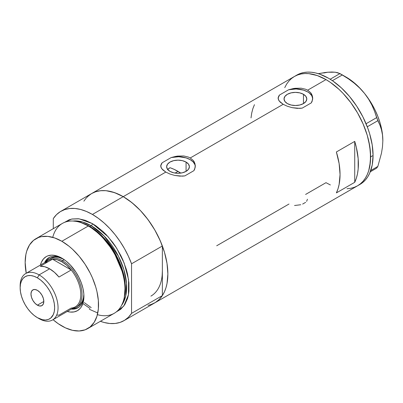 <?xml version="1.0" encoding="UTF-8"?>
<svg xmlns="http://www.w3.org/2000/svg" width="403" height="403" viewBox="0 0 403 403"><rect width="100%" height="100%" fill="white"/><g stroke="black" fill="none" stroke-linecap="round" stroke-linejoin="round"><path stroke-width="0.6" d="M186.065 162.071L186.065 171.366L182.378 172.791L178.02 173.29L173.668 172.791L169.975 171.366A11.38 6.569 180 0 1 166.641 166.721A11.38 6.569 180 0 1 173.668 160.651A11.38 6.569 180 0 1 186.065 162.071L188.533 164.207L189.4 166.721L188.533 169.235L186.065 171.366L186.065 162.071A11.38 6.569 180 0 1 189.4 166.721A11.38 6.569 180 0 1 182.378 172.791A11.38 6.569 180 0 1 169.975 171.366L167.507 169.235L166.641 166.721L167.507 164.207L169.975 162.071L173.668 160.651L178.02 160.147L182.378 160.651L186.065 162.071M168.555 168.661L167.502 169.693L169.975 167.698L168.555 168.661M303.464 94.297L303.464 103.586L299.772 105.012L295.414 105.51L291.062 105.012L287.369 103.586A11.38 6.569 180 0 1 284.034 98.942A11.38 6.569 180 0 1 291.062 92.871A11.38 6.569 180 0 1 303.464 94.297L305.927 96.428L306.794 98.942L305.927 101.455L303.464 103.586L303.464 94.297A11.38 6.569 180 0 1 306.794 98.942A11.38 6.569 180 0 1 299.772 105.012A11.38 6.569 180 0 1 287.369 103.586L284.901 101.455L284.034 98.942L284.901 96.428L287.369 94.297L291.062 92.871L295.414 92.373L299.772 92.871L303.464 94.297M312.693 97.733L312.698 98.619A17.294 9.984 0 0 0 288.613 89.763L294.83 88.312L301.142 88.192L305.686 89.259L307.645 90.186L310.703 92.75L311.731 94.302L312.693 97.733L312.149 101.234L311.317 102.871L302.215 108.12L297.248 108.362L292.15 107.666L287.319 106.236L283.188 104.306L280.12 102.075L278.428 99.732L278.221 97.36L279.516 95.017L288.613 89.763L293.55 88.509L301.142 88.192L305.686 89.259L307.645 90.186L325.987 79.598L330.364 82.373L338.943 89.295L343.069 93.38L350.786 102.599L357.547 112.916L363.098 123.928L367.224 135.222L368.7 140.833L370.407 151.73L370.407 161.835L368.7 170.756L367.224 174.67L365.35 178.161L363.098 181.199L360.489 183.753L357.547 185.803A63.125 36.446 -120 0 0 367.224 135.222A63.125 36.446 -120 0 0 325.987 79.598L307.645 90.186L310.703 92.75L312.401 95.985L312.607 99.506L311.317 102.871L302.215 108.12L299.777 108.372L292.15 107.666L287.319 106.236L283.188 104.306L190.251 157.966L193.309 160.525L195.007 163.764L195.213 167.285L193.924 170.645L184.821 175.899L182.383 176.146L174.756 175.441L169.925 174.015L165.794 172.086L123.237 196.654A63.125 36.446 60 0 1 164.474 252.278A63.125 36.446 60 0 1 154.797 302.86L151.553 304.381L148.037 305.363M195.299 165.507L195.304 166.394A17.294 9.984 0 0 0 171.22 157.538L177.436 156.087L183.748 155.966L188.292 157.034L190.251 157.966L193.309 160.525L194.337 162.077L195.299 165.507L194.755 169.008L193.924 170.645L184.821 175.899L179.854 176.136L174.756 175.441L169.925 174.015L165.794 172.086L162.726 169.854L161.034 167.507L160.827 165.139L162.122 162.792L171.22 157.538L176.151 156.288L183.748 155.966L188.292 157.034L190.251 157.966L283.188 104.306L279.098 100.916L278.135 98.549L278.221 97.36M354.726 141.388A63.125 36.446 60 0 1 354.726 182.312L336.379 192.901A63.125 36.446 -120 0 0 336.379 151.976L354.726 141.388L354.726 182.312L336.379 192.901L337.976 188.896L339.125 184.468L340.051 174.554L339.125 163.573L336.379 151.976L354.726 141.388L356.317 147.231L358.161 158.581L358.161 169.084L357.466 173.879L356.317 178.302L354.726 182.312L354.726 141.388M288.996 204.034L216.698 245.775M325.987 182.675L330.364 184.952L325.987 182.675L305.605 194.442M325.987 79.598A63.125 36.446 -120 0 0 294.427 76.469L297.671 74.948L301.187 73.966L304.945 73.537L308.905 73.658L317.277 75.562L325.987 79.598L317.277 75.562L308.905 73.658L304.945 73.537L301.187 73.966L297.671 74.948L294.427 76.469A63.125 36.446 60 0 1 343.069 93.38A63.125 36.446 60 0 1 370.619 156.908A63.125 36.446 60 0 1 357.547 185.803L354.302 187.324L350.786 188.307L347.028 188.74L350.786 188.307L354.302 187.324L357.547 185.803L360.489 183.753L363.098 181.199L365.35 178.161L367.224 174.67L368.7 170.756L369.763 166.464L370.619 156.908L373.067 155.493L370.619 156.908L369.763 146.354L367.224 135.222L363.098 123.928L360.489 118.361L357.547 112.916L350.786 102.599L343.069 93.38L338.943 89.295L330.364 82.373L325.987 79.598M83.874 201.173L86.126 198.135L88.736 195.576L91.677 193.526A63.125 36.446 60 0 1 123.237 196.654L165.794 172.086L161.704 168.691L160.742 166.328L160.827 165.139M150.888 304.618L155.311 302.552L159.16 299.525L162.369 295.575L131.554 313.368L131.554 263.789L128.345 256.137L124.492 248.656L120.074 241.493L115.157 234.763L109.838 228.587L104.206 223.081L98.367 218.34L92.423 214.446A63.125 36.446 60 0 1 131.554 263.789L162.369 245.996A63.125 36.446 -120 0 0 123.237 196.654L92.423 214.446L86.474 211.474L80.635 209.469L75.003 208.477L69.684 208.507L64.767 209.565L60.349 211.625L56.501 214.653L53.292 218.602A63.125 36.446 60 0 1 60.858 211.318A63.125 36.446 60 0 1 92.423 214.446L123.237 196.654A63.125 36.446 -120 0 0 91.677 193.526L94.922 192.004L98.438 191.022L102.196 190.594L106.155 190.715L114.528 192.619L123.237 196.654L131.947 202.674L140.32 210.437L148.037 219.655L154.797 229.972L160.349 240.984L164.474 252.278L167.013 263.411L167.87 273.964L167.013 283.521L165.95 287.813L164.474 291.727L162.6 295.218L160.349 298.255L157.739 300.809L154.797 302.86A63.125 36.446 -120 0 0 162.369 295.575L162.369 270.786A55.342 31.953 60 0 1 150.908 296.119M162.182 275.108L162.369 270.786L162.182 275.108M284.75 87.607L286.624 84.116L288.875 81.079L291.485 78.52L294.427 76.469L291.485 78.52L288.875 81.079L286.624 84.116L284.75 87.607M254.449 104.674L252.857 108.679L251.709 113.107L251.014 117.903M161.291 163.961L162.122 162.792A17.294 9.984 0 0 0 160.742 166.323M160.742 166.328L160.737 165.734M195.299 166.303L195.002 164.827L193.294 162.036L190.251 159.659L186.131 157.9L178.746 156.742L171.22 157.538L162.122 162.792L160.827 165.653M278.685 96.186L279.516 95.017A17.294 9.984 0 0 0 278.135 98.544M278.135 98.549L278.13 97.959M312.693 98.523L311.726 95.617L309.323 93.007L307.645 91.884L303.524 90.121L296.14 88.967L288.613 89.763L279.516 95.017L278.221 97.879M307.449 199.243L306.628 201.359M302.638 204.079L305.625 202.356M294.538 205.51L300.774 204.739M358.746 185.058A63.125 36.446 -120 0 0 359.995 184.393A63.125 36.446 -120 0 0 373.067 155.493A63.125 36.446 -120 0 0 345.512 91.97A63.125 36.446 -120 0 0 296.87 75.059L60.858 211.318M370.286 171.799L376.659 168.122L370.286 171.799M323.831 72.988L327.82 72.213L325.478 72.464L318.264 73.668L327.82 72.213L331.891 72.021L335.231 72.223L339.971 73.573L330.173 79.23L339.971 73.573L348.464 78.862L354.262 83.189L359.647 88.01L364.508 93.39L368.579 99.098L371.914 105.112L374.578 111.334L376.659 117.626L366.065 123.741L376.659 117.626L379.873 124.98L381.47 129.741L382.492 134.95L382.85 140.667L382.487 146.838L381.465 153.221L377.843 166.434L370.755 170.524L377.843 166.434L376.659 168.122L377.843 166.434L381.465 153.221L382.487 146.838L382.85 140.667A51.881 29.953 -120 0 0 364.508 93.39L368.579 99.098L371.914 105.112L374.578 111.334L377.843 120.683L379.873 124.98L381.47 129.741L382.492 134.95L382.85 141.01M332.127 72.248L327.82 72.213L335.231 72.223L337.895 72.762L342.343 74.938L332.399 80.681L342.343 74.938L348.464 78.862L354.262 83.189L359.647 88.01L364.508 93.39A51.881 29.953 -120 0 0 346.167 77.129L341.175 74.248M367.284 126.779L377.843 120.683L367.284 126.779M382.85 140.864A51.881 29.953 -120 0 0 382.85 140.667L382.538 134.96L381.601 128.98L380.059 122.844L377.933 116.648L375.269 110.503L372.105 104.513L368.498 98.775L364.508 93.39L360.201 88.459L355.658 84.051L350.953 80.252L346.162 77.124M123.983 320.652A63.125 36.446 60 0 1 100.382 321.297L104.206 322.501L109.838 323.493L115.157 323.463L120.074 322.41L124.492 320.345L128.345 317.317L131.554 313.368A63.125 36.446 60 0 1 123.983 320.652L359.995 184.393L362.937 182.342L365.546 179.783L367.798 176.746L369.672 173.255L372.211 165.054L373.067 155.493L372.211 144.944L369.672 133.811L367.798 128.154L362.937 116.951L356.751 106.231L349.472 96.418L341.391 87.884L332.807 80.958L328.435 78.187L319.725 74.147L315.478 72.923L311.353 72.248L307.393 72.122L303.635 72.555L300.119 73.537L296.87 75.059M62.661 258.635A28.966 16.725 -120 0 0 44.547 262.675A28.966 16.725 60 0 1 48.954 257.633A28.966 16.725 60 0 1 62.661 258.635M61.85 258.147L66.157 261.124L70.298 264.962L75.855 272.02L78.912 277.319L81.315 282.861L82.973 288.432L83.814 293.817L83.814 298.814L82.973 303.227L81.315 306.89L80.202 308.391L77.457 310.668L74.112 311.907L70.298 312.058L67.256 311.469A31.217 18.024 60 0 0 83.92 296.381A31.217 18.024 60 0 0 61.85 258.147L61.85 258.147A31.217 18.024 60 0 0 40.451 265.038L41.459 262.106L43.499 258.877L46.244 256.6L47.846 255.85L51.443 255.149L53.403 255.21L57.543 256.152L61.85 258.147M50.461 258.263A27.671 15.974 60 0 1 63.634 259.26L58.616 257.326L55.07 256.973L51.881 257.593L48.627 259.32A27.671 15.974 60 0 1 62.46 260.691L61.85 261.749A26.805 15.475 60 0 1 71.19 269.985L58.964 277.047A26.805 15.475 -120 0 0 49.619 268.811L39.106 274.881L37.393 277.848A24.387 14.08 60 0 1 54.637 307.711A24.387 14.08 60 0 1 37.393 317.665L39.106 318.652A26.805 15.475 -120 0 0 58.057 307.711A26.805 15.475 -120 0 0 39.106 274.881A26.805 15.475 60 0 1 56.616 298.502A26.805 15.475 60 0 1 52.506 319.982A26.805 15.475 60 0 1 39.106 318.652L37.393 317.665L42.396 319.7L45.519 320.007L48.33 319.463L50.723 318.083L53.322 314.572L54.304 311.403L54.637 307.711L54.304 303.635L53.322 299.333L51.73 294.971L49.584 290.714L46.97 286.729L43.992 283.173L40.758 280.171L37.393 277.848L34.028 276.287L30.794 275.551L27.812 275.672L25.203 276.639L23.057 278.418L21.465 280.941L20.482 284.11L20.15 287.802L20.482 291.878L21.465 296.18L23.057 300.542L25.203 304.794L27.812 308.779L30.794 312.34L34.028 315.342L37.393 317.665A24.387 14.08 60 0 1 20.15 287.802A24.387 14.08 60 0 1 37.393 277.848L39.106 274.881L49.619 268.811A26.805 15.475 -120 0 0 40.28 266.257L52.506 259.2L71.19 269.985A26.805 15.475 60 0 1 80.802 294.578A26.805 15.475 60 0 1 71.19 308.073L58.964 315.131L56.768 315.091M49.388 257.396A28.966 16.725 -120 0 0 45.403 262.177M170.388 167.839L174.187 169.381L180.791 173.094A55.342 31.953 -120 0 0 178.02 171.381L175.093 173.068L178.02 171.381A55.342 31.953 -120 0 0 169.975 167.698M124.159 297.993L124.411 296.794A50.793 29.323 -120 0 0 89.3 226.315L88.297 226.007A51.881 29.953 60 0 1 124.159 297.993A51.881 29.953 60 0 1 97.39 314.657M89.889 308.396L82.872 303.535M89.889 226.496L101.042 235.014L113.661 250.787L123.444 273.556L125.298 285.641L124.482 296.437A50.153 28.956 60 0 0 89.889 226.496L91.199 225.74L104.186 236.082L118.437 256.192L123.862 269.597L126.527 283.546L125.716 296.004L121.656 305.252A50.153 28.956 -120 0 0 122.033 264.272A50.153 28.956 -120 0 0 91.199 225.74A1.728 0.997 120 0 0 92.423 223.625L85.265 220.305L78.383 218.743L72.041 218.995L69.15 219.801L64.5 222.385L71.648 219.076L79.129 218.829L92.423 223.625A1.728 0.997 -60 0 1 91.199 225.74L89.889 226.496A50.153 28.956 60 0 0 82.081 222.995L89.889 226.496A0.866 0.499 -60 0 1 89.728 226.567M124.28 297.384L125.172 286.468L123.338 274.201L113.45 251.034L100.634 234.979L89.3 226.315L81.154 222.693M91.219 307.63L84.313 302.618M91.199 225.74L82.736 222.038L73.034 221.035A50.153 28.956 -120 0 1 91.199 225.74M87.789 328.566L114.235 313.297A51.881 29.953 -120 0 0 122.19 271.723A51.881 29.953 -120 0 0 88.297 226.007L61.85 241.276A51.881 29.953 60 0 1 95.743 286.991A51.881 29.953 60 0 1 87.789 328.566A51.881 29.953 60 0 1 61.85 325.997A51.881 29.953 60 0 1 53.04 319.675L58.254 323.715L65.447 327.871L72.5 330.319L79.144 330.979L85.124 329.82L90.207 326.883L94.201 322.284L96.957 316.199L98.357 308.864L98.357 300.562L96.957 291.606L95.743 286.991L92.352 277.712L90.207 273.133L85.124 264.328L79.144 256.263L72.5 249.245L69.009 246.218L61.85 241.276L88.297 226.007A51.881 29.953 -120 0 0 62.354 223.438L35.907 238.707A51.881 29.953 60 0 1 61.85 241.276L54.692 237.956L47.811 236.395L41.469 236.647L38.577 237.453L33.489 240.389L29.495 244.989L26.744 251.069L25.868 254.6L25.162 262.454L26.235 273.244A51.881 29.953 60 0 1 35.907 238.707M53.292 218.602L53.292 228.672L53.292 218.602M92.423 223.625L96.015 225.902L103.072 231.594L106.463 234.954L112.805 242.53L115.696 246.676L120.779 255.482L122.925 260.061L126.315 269.34L127.529 273.954L128.93 282.911L128.93 291.218L128.401 295.021L127.529 298.552L124.774 304.633L120.779 309.232L116.215 311.962L123.812 306.033L128.431 294.855L128.562 279.581L124.149 263.038L116.663 248.188L108.044 236.677L92.423 223.625M162.369 270.786L162.369 295.575L131.554 313.368L131.554 263.789L162.369 245.996L162.369 270.786L162.369 245.996L159.16 238.344L155.311 230.869L150.888 223.7L145.972 216.97L140.652 210.794L135.025 205.288L129.182 200.548L123.237 196.654L117.288 193.682L111.45 191.677L105.818 190.684L100.498 190.715L95.587 191.773L91.647 193.546M91.164 193.833L87.315 196.866M89.3 309.262L97.768 312.98M52.753 237.347A51.881 29.953 60 0 1 80.57 222.496A51.881 29.953 60 0 1 88.297 226.007L89.3 226.315A50.793 29.323 -120 0 0 81.733 222.879L80.57 222.496M72.208 308.607A28.966 16.725 -120 0 0 78.343 307.544M83.91 295.434A28.966 16.725 60 0 1 77.925 307.806A28.966 16.725 60 0 1 71.351 309.101A28.966 16.725 -120 0 0 83.91 295.434M72.132 308.602L75.673 308.461L78.776 307.308M49.811 257.139L47.262 259.25L45.373 262.247M76.298 307.247A27.671 15.974 60 0 1 72.434 308.476A27.671 15.974 -120 0 0 81.33 288.21A27.671 15.974 -120 0 0 62.46 260.691A27.671 15.974 60 0 1 80.54 285.072A27.671 15.974 60 0 1 76.298 307.247L78.132 306.184A27.671 15.974 60 0 0 83.849 294.276L83.486 297.711L82.373 301.308L80.565 304.169L78.132 306.184A27.671 15.974 60 0 1 77.185 306.663M37.393 305.167A9.078 5.244 60 0 1 31.459 297.167A9.078 5.244 60 0 1 32.855 289.893A9.078 5.244 60 0 1 37.393 290.341L39.852 292.326L41.932 295.137L43.323 298.341L43.811 301.464L37.393 305.167L34.935 303.187L32.855 300.376L31.459 297.167L30.971 294.049L31.459 291.495L32.855 289.893L34.935 289.49L37.393 290.341A9.078 5.244 60 0 1 43.323 298.341A9.078 5.244 60 0 1 41.932 305.62L39.852 306.023L37.393 305.167L43.811 301.464L43.323 304.018L41.932 305.62A9.078 5.244 60 0 1 37.393 305.167M52.506 319.982L75.25 306.849A26.805 15.475 -120 0 0 71.19 269.985L66.681 265.26L61.85 261.749L57.019 259.683L52.506 259.2A26.805 15.475 60 0 1 61.85 261.749L62.46 260.691L64.228 259.668L62.46 260.691A27.671 15.974 -120 0 0 45.625 262.051A27.671 15.974 60 0 1 48.627 259.32M45.358 263.325A26.805 15.475 60 0 1 52.506 259.2A26.805 15.475 -120 0 0 48.446 260.424L25.701 273.551A26.805 15.475 60 0 1 39.106 274.881A26.805 15.475 -120 0 0 20.15 285.823L20.15 287.802M20.17 286.845A26.805 15.475 60 0 1 25.701 273.551M71.19 269.985L58.964 277.047L54.45 272.322L49.619 268.811L44.788 266.741L40.28 266.257L52.506 259.2L71.19 269.985"/></g></svg>
